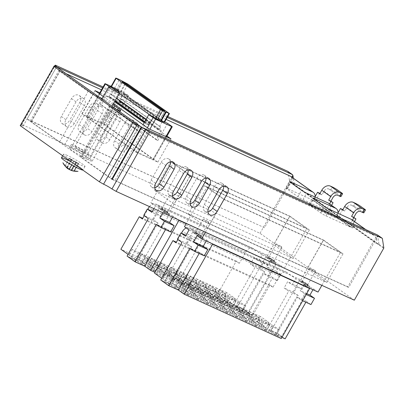 <?xml version="1.0" encoding="UTF-8"?>
<svg xmlns="http://www.w3.org/2000/svg" width="404" height="404" viewBox="0 0 404 404"><rect width="100%" height="100%" fill="white"/><g stroke="black" fill="none" stroke-linecap="round" stroke-linejoin="round"><path stroke-width="0.3" stroke-dasharray="2.02 1.52" d="M174.008 204.121L293.188 258.57L273.73 244.773L154.55 190.319L174.008 204.121L190.183 175.533L309.363 229.982L293.188 258.57M67.387 155.469A12.373 1.167 29.5 0 0 63.484 154.242A12.373 1.167 29.5 0 0 69.402 158.817A12.373 1.167 29.5 0 0 81.123 165.206A12.373 1.167 29.5 0 0 85.022 166.428A12.373 1.167 29.5 0 0 79.108 161.858A12.373 1.167 29.5 0 0 67.387 155.469M354.323 300.187L260.014 233.31L21.791 124.472L21.397 124.765A6.186 0.581 29.5 0 1 23.038 126.2A6.186 0.581 29.5 0 1 20.594 125.356L20.2 125.649M207.656 227.982L326.836 282.431L307.378 268.635L188.198 214.186L207.656 227.982L223.831 199.394L343.011 253.843L326.836 282.431M136.936 152.096L153.01 159.439L153.661 159.641L153.252 159.262L105.641 125.498L86.385 116.503L134.406 150.652L136.936 152.096L149.859 129.255M128.533 95.662L118.827 112.817L117.261 112.1L122.316 103.166L118.922 101.616L119.225 101.076L120.336 101.586L121.649 99.263L120.538 98.753L123.372 93.753L123.952 94.016L124.154 93.662L128.533 95.662L121.71 91.173L111.13 86.34M167.564 123.341L157.858 140.491L118.827 112.817M109.247 86.739L113.842 88.951L113.64 89.309L114.226 89.572L111.393 94.576L110.287 94.071L108.969 96.394L110.08 96.899L109.777 97.435L106.378 95.884L101.328 104.818L99.98 104.202L139.011 131.881L143.072 124.705M99.98 104.202L109.686 87.052M152.874 116.63L152.672 116.983L153.252 117.251L150.419 122.255L149.313 121.745L148 124.068L149.106 124.578L148.803 125.114L145.41 123.563L140.355 132.497L139.011 131.881M157.858 140.491L156.292 139.779L161.347 130.84L157.949 129.29L158.252 128.755L159.363 129.26L160.676 126.937L159.57 126.432L162.398 121.427L162.979 121.695L163.181 121.336L164.67 122.018M124.154 93.662L163.181 121.336M123.952 94.016L162.979 121.695M61.464 157.818A12.373 1.167 -150.5 0 1 72.806 162.898A12.373 1.167 -150.5 0 1 83.002 170.003A12.373 1.167 -150.5 0 1 82.85 170.079M340.966 196.591A4.126 0.389 29.5 0 0 340.365 195.98L335.557 192.572L337.173 189.713M340.365 195.98L341.981 193.122M319.751 193.829L321.968 194.839L323.993 191.264A4.126 3.02 125.3 0 1 328.785 188.961L330.74 189.85L332.356 186.991M335.557 192.572A4.126 0.389 29.5 0 0 330.74 189.85M319.796 193.299L315.145 201.515L312.928 200.505L314.933 196.965M331.588 205.338L328.422 210.933L326.205 209.918L329.593 203.924M363.858 212.822A4.126 0.389 29.5 0 0 363.257 212.216L358.449 208.807L360.065 205.949M363.257 212.216L364.873 209.358M342.642 210.06L344.859 211.075L346.885 207.499A4.126 3.02 125.3 0 1 351.677 205.192L353.631 206.085L355.247 203.227M358.449 208.807A4.126 0.389 29.5 0 0 353.631 206.085M342.688 209.53L338.037 217.751L335.82 216.736L337.82 213.196M354.475 221.574L351.313 227.164L349.096 226.154L352.485 220.16M315.176 196.536A7.423 5.439 -54.7 0 1 314.524 199.596L291.405 183.199A7.423 5.439 -54.7 0 0 291.683 177.962L292.37 178.447A7.423 5.439 125.3 0 0 290.86 176.457M351.748 219.635A7.423 5.439 125.3 0 1 352.98 226.866L376.099 243.264A7.423 5.439 -54.7 0 0 376.376 238.022L377.664 235.749L377.892 235.911L377.811 235.37A0.823 0.606 125.3 0 0 377.674 235.078M140.92 128.74A4.126 0.389 29.5 0 0 143.435 130.048L373.528 235.168A7.423 5.439 -54.7 0 1 374.18 235.547A7.423 5.439 -54.7 0 1 375.69 237.537L376.376 238.022M116.403 109.353L110.358 106.59A4.126 0.389 29.5 0 0 109.06 106.181A4.126 0.389 29.5 0 0 109.878 106.949L138.375 127.159A4.126 0.389 29.5 0 0 140.42 128.457M292.37 178.447L264.484 227.74L31.608 121.346A4.126 0.389 29.5 0 0 30.305 120.937A4.126 0.389 29.5 0 0 31.123 121.705L59.625 141.915A4.126 0.389 29.5 0 0 64.685 144.804L71.114 147.743A12.373 1.167 29.5 0 1 86.294 156.409L89.728 158.848A12.373 1.167 29.5 0 1 92.183 161.14A12.373 1.167 29.5 0 1 88.284 159.918L81.85 156.979A4.126 0.389 29.5 0 0 80.553 156.57A4.126 0.389 29.5 0 0 81.371 157.338L109.868 177.548A4.126 0.389 29.5 0 0 111.913 178.846M112.408 179.129A4.126 0.389 29.5 0 0 114.928 180.436L143.435 130.048M112.842 104.697A12.373 1.167 29.5 0 0 102.106 98.551M66.16 73.72L60.115 70.958A4.126 0.389 29.5 0 0 58.817 70.548A4.126 0.389 29.5 0 0 59.635 71.316L88.133 91.526A4.126 0.389 29.5 0 0 93.193 94.415L99.238 97.177M287.941 171.442A0.823 0.606 -54.7 0 1 288.082 171.735L289.491 180.851L294.299 184.259A0.823 0.606 -54.7 0 1 294.294 184.517L378.987 244.582A0.823 0.606 -54.7 0 0 378.992 244.319L377.664 235.749M167.786 116.514L103.096 86.961M167.266 117.433L102.581 87.88M190.203 203.793A6.186 4.535 125.3 0 1 187.148 203.252A6.186 4.535 125.3 0 1 186.567 196.309L196.677 178.437L201.258 181.684M205.934 177.997A6.186 4.535 125.3 0 0 204.414 175.291A6.186 4.535 125.3 0 0 196.677 178.437M172.463 195.688A6.186 4.535 125.3 0 1 169.407 195.147A6.186 4.535 125.3 0 1 168.832 188.203L178.937 170.337L183.517 173.584M188.198 169.892A6.186 4.535 125.3 0 0 186.673 167.185A6.186 4.535 125.3 0 0 178.937 170.337M154.727 187.582A6.186 4.535 125.3 0 1 151.672 187.042A6.186 4.535 125.3 0 1 151.091 180.098L161.201 162.231L165.776 165.478M170.458 161.792A6.186 4.535 125.3 0 0 168.938 159.085A6.186 4.535 125.3 0 0 161.201 162.231M207.944 211.898A6.186 4.535 125.3 0 1 204.884 211.358A6.186 4.535 125.3 0 1 204.308 204.409L214.418 186.542L218.993 189.789M223.675 186.103A6.186 4.535 125.3 0 0 222.155 183.396A6.186 4.535 125.3 0 0 214.418 186.542M112.236 179.437L348.718 287.476L377.892 235.911M109.731 139.718A6.186 4.535 -54.7 0 1 101.995 142.864A6.186 4.535 -54.7 0 1 101.414 135.921L111.524 118.049A6.186 4.535 -54.7 0 1 119.261 114.903A6.186 4.535 -54.7 0 1 119.842 121.851L109.731 139.718L105.151 136.471A6.186 4.535 -54.7 0 1 97.415 139.617A6.186 4.535 -54.7 0 1 96.839 132.674L106.949 114.807A6.186 4.535 -54.7 0 1 114.686 111.656A6.186 4.535 -54.7 0 1 115.261 118.604L105.151 136.471M91.991 131.613A6.186 4.535 -54.7 0 1 84.254 134.759A6.186 4.535 -54.7 0 1 83.678 127.816L93.789 109.949A6.186 4.535 -54.7 0 1 101.525 106.802A6.186 4.535 -54.7 0 1 102.101 113.746L91.991 131.613L87.415 128.366A6.186 4.535 -54.7 0 1 79.679 131.512A6.186 4.535 -54.7 0 1 79.098 124.568L89.208 106.701A6.186 4.535 -54.7 0 1 96.945 103.555A6.186 4.535 -54.7 0 1 97.526 110.499L87.415 128.366M74.255 123.508A6.186 4.535 -54.7 0 1 66.519 126.659A6.186 4.535 -54.7 0 1 65.938 119.71L76.048 101.843A6.186 4.535 -54.7 0 1 83.785 98.697A6.186 4.535 -54.7 0 1 84.365 105.641L74.255 123.508L69.675 120.261A6.186 4.535 -54.7 0 1 61.938 123.412A6.186 4.535 -54.7 0 1 61.363 116.463L71.473 98.596A6.186 4.535 -54.7 0 1 79.204 95.45A6.186 4.535 -54.7 0 1 79.785 102.394L69.675 120.261M127.472 147.824A6.186 4.535 -54.7 0 1 119.736 150.97A6.186 4.535 -54.7 0 1 119.155 144.026L129.265 126.154A6.186 4.535 -54.7 0 1 137.001 123.008A6.186 4.535 -54.7 0 1 137.577 129.952L127.472 147.824L122.892 144.576A6.186 4.535 -54.7 0 1 115.155 147.723A6.186 4.535 -54.7 0 1 114.574 140.779L124.684 122.907A6.186 4.535 -54.7 0 1 132.421 119.761A6.186 4.535 -54.7 0 1 133.002 126.71L122.892 144.576M264.484 227.74L27.083 119.049L56.575 66.923M263.565 227.088L291.824 177.139M348.718 287.476L347.804 286.83L375.69 237.537M347.804 286.83L114.928 180.436M166.15 119.402L101.465 89.85M291.683 177.962L292.057 177.306M260.014 233.31L289.37 181.431L383.679 248.309M289.491 180.851A0.823 0.606 -54.7 0 1 289.37 181.431M21.791 124.472L55.358 65.15M21.397 124.765L54.525 66.206M23.038 126.2L27.083 119.054A6.186 0.581 29.5 0 0 27.083 119.049A6.186 0.581 29.5 0 1 27.038 119.084L56.555 66.907M20.594 125.356L54.161 66.034M84.022 157.247A10.312 0.97 -150.5 0 1 74.255 151.924A10.312 0.97 -150.5 0 1 69.326 148.111A10.312 0.97 -150.5 0 1 78.775 152.343A10.312 0.97 -150.5 0 1 87.274 158.267A10.312 0.97 -150.5 0 1 84.022 157.247M27.038 119.084L111.736 179.154M294.299 184.259L293.365 178.235M329.482 211.706L336.81 216.903L310.297 204.788A4.126 0.389 29.5 0 0 308.994 204.384A4.126 0.389 29.5 0 0 309.812 205.146L320.801 212.938A4.126 0.389 29.5 0 0 325.861 215.827L352.47 227.982L314.014 200.712L287.406 188.557A4.126 0.389 29.5 0 0 286.108 188.148A4.126 0.389 29.5 0 0 286.926 188.91L297.91 196.703A4.126 0.389 29.5 0 0 302.97 199.596L329.482 211.706L330.088 210.636L337.416 215.827A7.423 5.439 -54.7 0 0 338.062 212.767M330.088 210.636A7.423 5.439 125.3 0 0 328.856 203.404M103.273 96.48L113.418 103.677M166.993 136.077L117.205 100.763L99.788 92.809M352.98 226.866L314.524 199.596M378.987 244.582L376.099 243.264M294.294 184.517L291.405 183.199M336.81 216.903L337.416 215.827M352.47 227.982L353.076 226.912M314.014 200.712L314.62 199.642M338.037 217.751L351.313 227.164M335.82 216.736L349.096 226.154M315.145 201.515L328.422 210.933M312.928 200.505L326.205 209.918M321.968 194.839L319.978 193.425M344.859 211.075L342.87 209.661M86.042 153.677A10.312 0.97 -150.5 0 1 76.275 148.349A10.312 0.97 -150.5 0 1 71.346 144.541A10.312 0.97 -150.5 0 1 80.8 148.773A10.312 0.97 -150.5 0 1 89.294 154.692A10.312 0.97 -150.5 0 1 86.042 153.677M83.754 152.05A6.186 0.581 -150.5 0 1 77.891 148.854A6.186 0.581 -150.5 0 1 74.937 146.571A6.186 0.581 -150.5 0 1 80.608 149.111A6.186 0.581 -150.5 0 1 85.704 152.662A6.186 0.581 -150.5 0 1 83.754 152.05M108.737 86.88A6.186 0.581 -150.5 0 1 114.357 89.451A6.186 0.581 -150.5 0 1 119.458 92.945M73.659 161.196L78.164 163.832L75.876 162.206L78.644 163.474L69.538 158.272L71.826 159.898L69.054 158.631L73.659 161.196L69.054 169.332M75.947 162.817L71.856 170.049M78.164 163.832L76.169 167.357M75.876 162.206L73.7 166.054M78.644 163.474L74.553 170.705M76.816 162.176L72.725 169.407M74.043 160.908L71.745 164.973M71.755 159.287L67.665 166.519M69.538 158.272L65.448 165.504M71.826 159.898L67.221 168.034M69.054 158.631L64.963 165.862M70.887 159.928L66.796 167.16M135.678 152.01L157.853 162.14L104.06 123.993L81.886 113.862L135.678 152.01L148.823 128.785M81.886 113.862L95.031 90.632M157.853 162.14L170.993 138.915M104.06 123.993L117.205 100.763M113.64 89.309L119.286 93.309M150.889 115.721L152.672 116.983M114.226 89.572L153.252 117.251M111.393 94.576L116.514 98.207M146.162 119.236L150.419 122.255M110.287 94.071L116.403 98.409M146.051 119.433L149.313 121.745M108.969 96.394L115.084 100.732M144.738 121.755L148 124.068M110.08 96.899L149.106 124.578M109.777 97.435L114.898 101.066M144.546 122.094L148.803 125.114M106.378 95.884L114.549 101.677M144.203 122.705L145.41 123.563M101.328 104.818L140.355 132.497M164.484 122.351L123.069 92.905L111.403 86.941L113.842 88.951M117.261 112.1L156.292 139.779M122.316 103.166L161.347 130.84M118.922 101.616L157.949 129.29M119.225 101.076L158.252 128.755M120.336 101.586L159.363 129.26M121.649 99.263L160.676 126.937M120.538 98.753L159.57 126.432M123.372 93.753L162.398 121.427M161.1 121.205L160.524 120.67L161.246 120.942M156.55 118.584L159.711 120.028L120.271 92.062L117.115 90.617L156.55 118.584L161.605 109.651M117.115 90.617L122.17 81.684M159.711 120.028L164.766 111.095M120.271 92.062L125.003 83.694M309.363 229.982L289.905 216.18L273.73 244.773M289.905 216.18L170.725 161.731L154.55 190.319M170.725 161.731L190.183 175.533M343.011 253.843L323.554 240.047L307.378 268.635M323.554 240.047L204.374 185.598L188.198 214.186M204.374 185.598L223.831 199.394M184.461 226.71L194.162 231.138L198.738 234.386L189.037 229.957M206.232 240.986L206.752 240.067L197.051 235.638M206.752 240.067L211.327 243.314M186.229 227.962A7.423 5.005 114.6 0 1 189.486 227.896A7.423 5.005 114.6 0 1 190.042 228.22L194.162 231.138L300.869 279.891L305.449 283.138L295.748 278.704L292.208 284.961L287.633 281.714L284.093 287.966L288.668 291.213L267.443 328.74L251.53 317.453L269.933 284.936L273.023 287.128L279.29 276.048A7.423 5.005 114.6 0 1 286.497 272.22A7.423 5.005 114.6 0 1 287.047 272.538L295.748 278.704M318.039 292.067L313.459 288.82L303.757 284.386L308.338 287.633M281.29 338.557L275.452 334.421L296.682 296.895L301.258 300.142L304.798 293.89L300.223 290.643L303.757 284.386M199.157 253.495L199.672 252.576L204.252 255.823M198.738 234.386L195.203 240.643L190.622 237.395L187.082 243.647L191.663 246.894L170.432 284.416L161.721 278.24M177.856 239.552L181.447 233.204M206.904 187.042L323.311 240.223L340.481 252.399L224.069 199.217L206.904 187.042L186.315 223.432M300.869 279.891L323.311 240.223M321.837 285.35L340.481 252.399M313.459 288.82L312.938 289.739M310.959 304.576L306.384 301.328L305.863 302.248M285.153 338.85L277.144 333.169L298.369 295.647L293.794 292.4L297.334 286.143L301.909 289.39L305.449 283.138M205.429 232.164L224.069 199.217M269.933 284.936L176.366 242.188M251.53 317.453L154.525 273.134M273.023 287.128L176.013 242.809M179.634 286.37A37.653 3.545 -150.5 0 1 188.33 292.536L181.123 289.244A37.653 3.545 -150.5 0 1 172.427 283.078L179.634 286.37L182.664 281.007A37.653 3.545 -150.5 0 1 191.365 287.178L188.33 292.536M189.335 290.799A37.653 3.545 -150.5 0 1 198.031 296.97L190.824 293.678A37.653 3.545 -150.5 0 1 182.128 287.507L189.335 290.799L192.365 285.441A37.653 3.545 -150.5 0 1 201.066 291.607L198.031 296.97M199.036 295.233A37.653 3.545 -150.5 0 1 207.732 301.399L200.525 298.107A37.653 3.545 -150.5 0 1 191.829 291.94L199.036 295.233L202.066 289.87A37.653 3.545 -150.5 0 1 210.767 296.041L207.732 301.399M208.737 299.662A37.653 3.545 -150.5 0 1 217.433 305.833L210.226 302.54A37.653 3.545 -150.5 0 1 201.53 296.369L208.737 299.662L211.767 294.304A37.653 3.545 -150.5 0 1 220.468 300.47L217.433 305.833M218.438 304.096A37.653 3.545 -150.5 0 1 227.134 310.267L219.928 306.974A37.653 3.545 -150.5 0 1 211.231 300.803L218.438 304.096L221.468 298.738A37.653 3.545 -150.5 0 1 230.169 304.904L227.134 310.267M228.134 308.53A37.653 3.545 -150.5 0 1 236.835 314.696L229.629 311.403A37.653 3.545 -150.5 0 1 220.927 305.237L228.134 308.53L231.169 303.167A37.653 3.545 -150.5 0 1 239.865 309.338L236.835 314.696M237.835 312.959A37.653 3.545 -150.5 0 1 246.536 319.13L239.33 315.837A37.653 3.545 -150.5 0 1 230.628 309.666L237.835 312.959L240.87 307.601A37.653 3.545 -150.5 0 1 249.566 313.767L246.536 319.13M247.536 317.392A37.653 3.545 -150.5 0 1 256.237 323.559L249.031 320.266A37.653 3.545 -150.5 0 1 240.329 314.1L247.536 317.392L250.571 312.029A37.653 3.545 -150.5 0 1 259.267 318.201L256.237 323.559M257.237 321.826A37.653 3.545 -150.5 0 1 265.938 327.992L258.732 324.7A37.653 3.545 -150.5 0 1 250.031 318.534L257.237 321.826L260.272 316.463A37.653 3.545 -150.5 0 1 268.968 322.634L265.938 327.992M169.933 281.936A37.653 3.545 -150.5 0 1 178.629 288.103L171.422 284.815A37.653 3.545 -150.5 0 1 162.726 278.644L169.933 281.936L172.963 276.573A37.653 3.545 -150.5 0 1 181.664 282.744L178.629 288.103M192.814 295.652L198.394 299.819L190.915 296.228L185.194 292.173L192.814 295.652L195.849 290.294L201.571 294.349L198.536 299.712M202.515 300.086L208.237 304.146L202.136 301.53L194.895 296.602L202.515 300.086L205.55 294.723L211.272 298.783L208.237 304.146M212.216 304.52L217.938 308.575L211.837 305.959L204.596 301.036L212.216 304.52L215.251 299.157L220.973 303.217L217.938 308.575M221.917 308.949L227.492 313.115L220.018 309.525L214.297 305.469L221.917 308.949L224.952 303.591L230.674 307.646L227.639 313.009M231.618 313.383L237.34 317.438L231.234 314.827L223.998 309.898L231.618 313.383L234.648 308.02L240.375 312.08L237.34 317.438M241.319 317.812L246.894 321.978L239.421 318.387L233.699 314.332L241.319 317.812L244.349 312.454L250.076 316.514L247.041 321.872M251.02 322.246L256.596 326.412L249.122 322.821L243.395 318.761L251.02 322.246L254.05 316.887L259.777 320.943L256.742 326.306M260.721 326.679L266.297 330.846L258.823 327.255L253.096 323.195L260.721 326.679L263.751 321.316L269.473 325.377L266.443 330.735M270.422 331.108L275.998 335.275L268.524 331.684L262.797 327.629L270.422 331.108L273.452 325.75L279.174 329.805L276.144 335.169M183.113 291.223L188.693 295.39L181.214 291.799L175.493 287.739L183.113 291.223L186.148 285.86L191.87 289.921L188.835 295.279M173.609 286.88A5.979 0.561 -150.5 0 1 174.791 287.986A5.979 0.561 -150.5 0 1 169.311 285.532A5.979 0.561 -150.5 0 1 164.383 282.098A5.979 0.561 -150.5 0 1 167.958 283.517A5.979 0.561 -150.5 0 1 173.609 286.88M280.315 335.628A5.979 0.561 -150.5 0 1 281.502 336.739A5.979 0.561 -150.5 0 1 276.018 334.285A5.979 0.561 -150.5 0 1 271.094 330.851A5.979 0.561 -150.5 0 1 274.664 332.27A5.979 0.561 -150.5 0 1 280.315 335.628M170.432 284.416L160.731 279.987M277.144 333.169L267.443 328.74M281.952 337.391L275.452 334.421M191.663 246.894L181.962 242.461M199.672 252.576L189.971 248.142M195.203 240.643L185.502 236.209M190.622 237.395L186.017 235.29M187.082 243.647L177.381 239.213M293.794 292.4L284.093 287.966M298.369 295.647L288.668 291.213M297.334 286.143L287.633 281.714M301.909 289.39L292.208 284.961M306.722 293.612L300.223 290.643M306.202 294.531L304.798 293.89M302.662 300.783L301.258 300.142M306.384 301.328L296.682 296.895M314.862 270.463A3.232 0.303 -150.5 0 1 315.504 271.059A3.232 0.303 -150.5 0 1 312.539 269.731A3.232 0.303 -150.5 0 1 309.878 267.877A3.232 0.303 -150.5 0 1 311.807 268.645A3.232 0.303 -150.5 0 1 314.862 270.463M307.212 283.982A3.232 0.303 -150.5 0 1 307.853 284.547A3.232 0.303 -150.5 0 1 307.853 284.583A3.232 0.303 -150.5 0 1 304.894 283.255A3.232 0.303 -150.5 0 1 302.227 281.396A3.232 0.303 -150.5 0 1 302.258 281.381A3.232 0.303 -150.5 0 1 304.288 282.229A3.232 0.303 -150.5 0 1 307.212 283.982M307.373 285.027A4.126 0.389 -150.5 0 1 308.196 285.754A4.126 0.389 -150.5 0 1 304.414 284.103A4.126 0.389 -150.5 0 1 301.046 281.709A4.126 0.389 -150.5 0 1 303.641 282.795A4.126 0.389 -150.5 0 1 307.373 285.027M308.621 285.598A5.979 0.561 -150.5 0 1 309.807 286.709A5.979 0.561 -150.5 0 1 304.328 284.254A5.979 0.561 -150.5 0 1 299.399 280.82A5.979 0.561 -150.5 0 1 302.97 282.234A5.979 0.561 -150.5 0 1 308.621 285.598M208.156 221.71A3.232 0.303 -150.5 0 1 208.792 222.306A3.232 0.303 -150.5 0 1 205.833 220.983A3.232 0.303 -150.5 0 1 203.172 219.125A3.232 0.303 -150.5 0 1 205.101 219.892A3.232 0.303 -150.5 0 1 208.156 221.71M200.505 235.229A3.232 0.303 -150.5 0 1 201.147 235.795A3.232 0.303 -150.5 0 1 201.147 235.83A3.232 0.303 -150.5 0 1 198.182 234.502A3.232 0.303 -150.5 0 1 195.521 232.648A3.232 0.303 -150.5 0 1 195.546 232.628A3.232 0.303 -150.5 0 1 197.576 233.482A3.232 0.303 -150.5 0 1 200.505 235.229M200.667 236.279A4.126 0.389 -150.5 0 1 201.485 237.002A4.126 0.389 -150.5 0 1 197.702 235.35A4.126 0.389 -150.5 0 1 194.339 232.957A4.126 0.389 -150.5 0 1 196.93 234.042A4.126 0.389 -150.5 0 1 200.667 236.279M201.914 236.845A5.979 0.561 -150.5 0 1 203.101 237.956A5.979 0.561 -150.5 0 1 197.617 235.502A5.979 0.561 -150.5 0 1 192.688 232.068A5.979 0.561 -150.5 0 1 196.263 233.487A5.979 0.561 -150.5 0 1 201.914 236.845M191.87 289.921L185.764 287.305L178.523 282.381L186.148 285.86M178.523 282.381L175.493 287.739M191.723 290.027L188.693 295.39M185.764 287.305L182.734 292.663M184.249 286.436L181.214 291.799M279.174 329.805L271.554 326.326L265.832 322.266L273.452 325.75M265.832 322.266L262.797 327.629M279.033 329.916L275.998 335.275M273.074 327.195L270.039 332.553M271.554 326.326L268.524 331.684M269.473 325.377L263.373 322.761L256.131 317.837L263.751 321.316M256.131 317.837L253.096 323.195M269.332 325.483L266.297 330.846M263.373 322.761L260.338 328.119M261.853 321.892L258.823 327.255M259.777 320.943L252.152 317.463L246.43 313.403L254.05 316.887M246.43 313.403L243.395 318.761M259.631 321.049L256.596 326.412M253.672 318.327L250.637 323.69M252.152 317.463L249.122 322.821M250.076 316.514L242.451 313.029L236.729 308.969L244.349 312.454M236.729 308.969L233.699 314.332M249.93 316.62L246.894 321.978M243.971 313.898L240.936 319.256M242.451 313.029L239.421 318.387M240.375 312.08L234.269 309.464L227.028 304.54L234.648 308.02M227.028 304.54L223.998 309.898M240.228 312.186L237.193 317.549M234.269 309.464L231.234 314.827M232.749 308.595L229.719 313.959M230.674 307.646L223.048 304.167L217.327 300.106L224.952 303.591M217.327 300.106L214.297 305.469M230.527 307.757L227.492 313.115M224.568 305.03L221.533 310.393M223.048 304.167L220.018 309.525M220.973 303.217L214.867 300.601L207.626 295.678L215.251 299.157M207.626 295.678L204.596 301.036M220.826 303.323L217.796 308.681M214.867 300.601L211.837 305.959M213.347 299.733L210.317 305.096M211.272 298.783L203.646 295.304L197.925 291.244L205.55 294.723M197.925 291.244L194.895 296.602M211.125 298.889L208.095 304.252M205.166 296.167L202.136 301.53M203.646 295.304L200.616 300.662M201.571 294.349L193.95 290.87L188.224 286.81L195.849 290.294M188.224 286.81L185.194 292.173M201.424 294.46L198.394 299.819M195.465 291.739L192.435 297.097M193.95 290.87L190.915 296.228M181.664 282.744L174.457 279.452A37.653 3.545 -150.5 0 1 165.756 273.286L172.963 276.573M165.756 273.286L162.726 278.644M174.457 279.452L171.422 284.815M268.968 322.634L261.762 319.342A37.653 3.545 -150.5 0 1 253.066 313.171L260.272 316.463M253.066 313.171L250.031 318.534M261.762 319.342L258.732 324.7M259.267 318.201L252.061 314.908A37.653 3.545 -150.5 0 1 243.365 308.737L250.571 312.029M243.365 308.737L240.329 314.1M252.061 314.908L249.031 320.266M249.566 313.767L242.36 310.474A37.653 3.545 -150.5 0 1 233.663 304.308L240.87 307.601M233.663 304.308L230.628 309.666M242.36 310.474L239.33 315.837M239.865 309.338L232.659 306.045A37.653 3.545 -150.5 0 1 223.962 299.874L231.169 303.167M223.962 299.874L220.927 305.237M232.659 306.045L229.629 311.403M230.169 304.904L222.963 301.611A37.653 3.545 -150.5 0 1 214.261 295.445L221.468 298.738M214.261 295.445L211.231 300.803M222.963 301.611L219.928 306.974M220.468 300.47L213.262 297.182A37.653 3.545 -150.5 0 1 204.56 291.011L211.767 294.304M204.56 291.011L201.53 296.369M213.262 297.182L210.226 302.54M210.767 296.041L203.56 292.749A37.653 3.545 -150.5 0 1 194.859 286.577L202.066 289.87M194.859 286.577L191.829 291.94M203.56 292.749L200.525 298.107M201.066 291.607L193.859 288.315A37.653 3.545 -150.5 0 1 185.158 282.149L192.365 285.441M185.158 282.149L182.128 287.507M193.859 288.315L190.824 293.678M191.365 287.178L184.158 283.886A37.653 3.545 -150.5 0 1 175.457 277.715L182.664 281.007M175.457 277.715L172.427 283.078M184.158 283.886L181.123 289.244M149.475 206.601A7.423 5.005 114.6 0 1 155.838 204.035A7.423 5.005 114.6 0 1 156.393 204.353L165.09 210.524L155.388 206.091L150.813 202.843L257.52 251.596L262.1 254.843L258.56 261.095L253.98 257.853L250.445 264.105L255.02 267.352L233.79 304.874L217.882 293.592L236.284 261.07L239.375 263.262L245.642 252.187A7.423 5.005 114.6 0 1 252.843 248.354A7.423 5.005 114.6 0 1 253.399 248.677L257.52 251.596L267.221 256.03L271.801 259.277L262.1 254.843M172.569 217.15L173.104 216.206L177.679 219.453L167.978 215.019L163.403 211.772L162.868 212.716M173.104 216.206L163.403 211.772M270.109 260.524L275.947 264.665L247.642 314.696L241.804 310.555L263.034 273.033L267.61 276.28L271.15 270.024L266.569 266.776L270.109 260.524L279.81 264.958L284.391 268.206L177.816 219.549M165.504 229.629L166.024 228.714L170.604 231.962M165.09 210.524L161.555 216.776L156.974 213.529L153.434 219.786L158.014 223.033L136.784 260.555L128.073 254.374M144.208 215.686L147.798 209.338M173.255 163.176L289.663 216.362L306.833 228.538L190.42 175.351L173.255 163.176L150.813 202.843M267.221 256.03L289.663 216.362M284.391 268.206L306.833 228.538M279.81 264.958L276.27 271.21L280.851 274.457L277.311 280.709L272.735 277.467L251.505 314.989L243.491 309.307L264.721 271.781L260.146 268.539L263.681 262.282L268.261 265.529L271.801 259.277M167.978 215.019L190.42 175.351M153.944 208.641L155.388 206.091M275.947 264.665L186.188 223.654M236.284 261.07L142.713 218.327M217.882 293.592L120.877 249.273M239.375 263.262L142.365 218.943M247.642 314.696L154.964 272.357M145.985 262.504A37.653 3.545 -150.5 0 1 154.681 268.675L147.475 265.383A37.653 3.545 -150.5 0 1 138.779 259.211L145.985 262.504L149.015 257.146A37.653 3.545 -150.5 0 1 157.717 263.312L154.681 268.675M155.686 266.938A37.653 3.545 -150.5 0 1 164.383 273.104L157.176 269.811A37.653 3.545 -150.5 0 1 148.48 263.645L155.686 266.938L158.716 261.575A37.653 3.545 -150.5 0 1 167.418 267.746L164.383 273.104M165.387 271.367A37.653 3.545 -150.5 0 1 174.084 277.538L166.877 274.245A37.653 3.545 -150.5 0 1 158.181 268.079L165.387 271.367L168.417 266.009A37.653 3.545 -150.5 0 1 177.119 272.18L174.084 277.538M175.083 275.801A37.653 3.545 -150.5 0 1 183.785 281.972L176.578 278.679A37.653 3.545 -150.5 0 1 167.877 272.508L175.083 275.801L178.119 270.443A37.653 3.545 -150.5 0 1 186.815 276.609L183.785 281.972M184.785 280.235A37.653 3.545 -150.5 0 1 193.486 286.401L186.279 283.108A37.653 3.545 -150.5 0 1 177.578 276.942L184.785 280.235L187.82 274.871A37.653 3.545 -150.5 0 1 196.516 281.043L193.486 286.401M194.486 284.663A37.653 3.545 -150.5 0 1 203.187 290.835L195.98 287.542A37.653 3.545 -150.5 0 1 187.279 281.371L194.486 284.663L197.521 279.305A37.653 3.545 -150.5 0 1 206.217 285.471L203.187 290.835M204.187 289.097A37.653 3.545 -150.5 0 1 212.888 295.263L205.681 291.976A37.653 3.545 -150.5 0 1 196.98 285.805L204.187 289.097L207.222 283.734A37.653 3.545 -150.5 0 1 215.918 289.905L212.888 295.263M213.888 293.531A37.653 3.545 -150.5 0 1 222.589 299.697L215.382 296.405A37.653 3.545 -150.5 0 1 206.681 290.239L213.888 293.531L216.923 288.168A37.653 3.545 -150.5 0 1 225.619 294.339L222.589 299.697M223.589 297.96A37.653 3.545 -150.5 0 1 232.29 304.131L225.084 300.839A37.653 3.545 -150.5 0 1 216.382 294.668L223.589 297.96L226.624 292.602A37.653 3.545 -150.5 0 1 235.32 298.768L232.29 304.131M136.284 258.075A37.653 3.545 -150.5 0 1 144.98 264.241L137.774 260.949A37.653 3.545 -150.5 0 1 129.078 254.783L136.284 258.075L139.314 252.712A37.653 3.545 -150.5 0 1 148.016 258.883L144.98 264.241M159.166 271.791L164.746 275.957L157.267 272.367L151.545 268.306L159.166 271.791L162.201 266.433L167.923 270.488L164.888 275.851M168.867 276.225L174.589 280.28L168.483 277.664L161.246 272.74L168.867 276.225L171.902 270.862L177.624 274.922L174.589 280.28M178.568 280.654L184.143 284.82L176.669 281.229L170.948 277.174L178.568 280.654L181.598 275.296L187.325 279.351L184.29 284.714M188.269 285.088L193.991 289.143L187.885 286.532L180.649 281.603L188.269 285.088L191.299 279.725L197.026 283.785L193.991 289.143M197.97 289.517L203.545 293.683L196.071 290.097L190.345 286.037L197.97 289.517L201 284.158L206.727 288.219L203.692 293.577M207.671 293.95L213.246 298.117L205.772 294.526L200.046 290.471L207.671 293.95L210.701 288.592L216.423 292.647L213.393 298.011M217.372 298.384L222.947 302.551L215.473 298.96L209.747 294.9L217.372 298.384L220.402 293.021L226.124 297.081L223.094 302.439M227.073 302.813L232.648 306.979L225.174 303.389L219.448 299.334L227.073 302.813L230.103 297.455L235.825 301.51L232.795 306.873M236.774 307.247L242.496 311.307L236.391 308.691L229.149 303.763L236.774 307.247L239.804 301.884L245.526 305.944L242.496 311.307M149.465 267.357L155.045 271.523L147.566 267.933L141.844 263.878L149.465 267.357L152.5 261.999L158.222 266.059L155.186 271.417M139.961 263.014A5.979 0.561 -150.5 0 1 141.142 264.125A5.979 0.561 -150.5 0 1 135.663 261.671A5.979 0.561 -150.5 0 1 130.734 258.237A5.979 0.561 -150.5 0 1 134.305 259.656A5.979 0.561 -150.5 0 1 139.961 263.014M246.667 311.767A5.979 0.561 -150.5 0 1 247.854 312.878A5.979 0.561 -150.5 0 1 242.37 310.424A5.979 0.561 -150.5 0 1 237.441 306.984A5.979 0.561 -150.5 0 1 241.016 308.404A5.979 0.561 -150.5 0 1 246.667 311.767M136.784 260.555L127.083 256.121M243.491 309.307L233.79 304.874M251.505 314.989L241.804 310.555M158.014 223.033L148.313 218.599M166.024 228.714L156.323 224.281M161.555 216.776L151.853 212.347M156.974 213.529L152.369 211.428M153.434 219.786L143.733 215.352M260.146 268.539L250.445 264.105M264.721 271.781L255.02 267.352M263.681 262.282L253.98 257.853M268.261 265.529L258.56 261.095M276.27 271.21L266.569 266.776M280.851 274.457L271.15 270.024M277.311 280.709L267.61 276.28M272.735 277.467L263.034 273.033M281.214 246.597A3.232 0.303 -150.5 0 1 281.856 247.197A3.232 0.303 -150.5 0 1 278.891 245.869A3.232 0.303 -150.5 0 1 276.23 244.016A3.232 0.303 -150.5 0 1 278.159 244.779A3.232 0.303 -150.5 0 1 281.214 246.597M273.564 260.12A3.232 0.303 -150.5 0 1 274.205 260.686A3.232 0.303 -150.5 0 1 274.205 260.716A3.232 0.303 -150.5 0 1 271.241 259.393A3.232 0.303 -150.5 0 1 268.579 257.535A3.232 0.303 -150.5 0 1 268.604 257.52A3.232 0.303 -150.5 0 1 270.64 258.368A3.232 0.303 -150.5 0 1 273.564 260.12M273.725 261.166A4.126 0.389 -150.5 0 1 274.548 261.888A4.126 0.389 -150.5 0 1 270.766 260.237A4.126 0.389 -150.5 0 1 267.397 257.848A4.126 0.389 -150.5 0 1 269.993 258.934A4.126 0.389 -150.5 0 1 273.725 261.166M274.973 261.736A5.979 0.561 -150.5 0 1 276.159 262.842A5.979 0.561 -150.5 0 1 270.675 260.388A5.979 0.561 -150.5 0 1 265.751 256.954A5.979 0.561 -150.5 0 1 269.322 258.373A5.979 0.561 -150.5 0 1 274.973 261.736M174.503 197.844A3.232 0.303 -150.5 0 1 175.144 198.445A3.232 0.303 -150.5 0 1 172.185 197.117A3.232 0.303 -150.5 0 1 169.518 195.263A3.232 0.303 -150.5 0 1 171.453 196.031A3.232 0.303 -150.5 0 1 174.503 197.844M166.857 211.368A3.232 0.303 -150.5 0 1 167.498 211.933A3.232 0.303 -150.5 0 1 167.498 211.964A3.232 0.303 -150.5 0 1 164.534 210.641A3.232 0.303 -150.5 0 1 161.873 208.782A3.232 0.303 -150.5 0 1 161.898 208.767A3.232 0.303 -150.5 0 1 163.928 209.615A3.232 0.303 -150.5 0 1 166.857 211.368M167.019 212.413A4.126 0.389 -150.5 0 1 167.837 213.14A4.126 0.389 -150.5 0 1 164.054 211.484A4.126 0.389 -150.5 0 1 160.691 209.095A4.126 0.389 -150.5 0 1 163.282 210.181A4.126 0.389 -150.5 0 1 167.019 212.413M168.266 212.984A5.979 0.561 -150.5 0 1 169.453 214.095A5.979 0.561 -150.5 0 1 163.968 211.64A5.979 0.561 -150.5 0 1 159.04 208.201A5.979 0.561 -150.5 0 1 162.615 209.62A5.979 0.561 -150.5 0 1 168.266 212.984M158.222 266.059L152.116 263.443L144.874 258.515L152.5 261.999M144.874 258.515L141.844 263.878M158.075 266.165L155.045 271.523M152.116 263.443L149.086 268.801M150.596 262.575L147.566 267.933M245.526 305.944L239.426 303.328L232.184 298.404L239.804 301.884M232.184 298.404L229.149 303.763M245.385 306.05L242.349 311.413M239.426 303.328L236.391 308.691M237.906 302.465L234.87 307.823M235.825 301.51L228.204 298.031L222.483 293.971L230.103 297.455M222.483 293.971L219.448 299.334M235.684 301.621L232.648 306.979M229.724 298.899L226.689 304.257M228.204 298.031L225.174 303.389M226.124 297.081L220.023 294.466L212.782 289.542L220.402 293.021M212.782 289.542L209.747 294.9M225.982 297.187L222.947 302.551M220.023 294.466L216.988 299.824M218.503 293.597L215.473 298.96M216.423 292.647L208.802 289.168L203.081 285.108L210.701 288.592M203.081 285.108L200.046 290.471M216.281 292.754L213.246 298.117M210.322 290.032L207.287 295.395M208.802 289.168L205.772 294.526M206.727 288.219L199.101 284.734L193.38 280.674L201 284.158M193.38 280.674L190.345 286.037M206.58 288.325L203.545 293.683M200.621 285.603L197.586 290.961M199.101 284.734L196.071 290.097M197.026 283.785L190.92 281.169L183.679 276.245L191.299 279.725M183.679 276.245L180.649 281.603M196.879 283.891L193.844 289.254M190.92 281.169L187.885 286.532M189.4 280.3L186.37 285.663M187.325 279.351L179.699 275.871L173.978 271.811L181.598 275.296M173.978 271.811L170.948 277.174M187.178 279.462L184.143 284.82M181.219 276.735L178.184 282.098M179.699 275.871L176.669 281.229M177.624 274.922L171.518 272.306L164.276 267.382L171.902 270.862M164.276 267.382L161.246 272.74M177.477 275.028L174.442 280.386M171.518 272.306L168.483 277.664M169.998 271.438L166.968 276.801M167.923 270.488L160.297 267.009L154.575 262.948L162.201 266.433M154.575 262.948L151.545 268.306M167.776 270.594L164.746 275.957M161.817 267.872L158.787 273.235M160.297 267.009L157.267 272.367M148.016 258.883L140.809 255.591A37.653 3.545 -150.5 0 1 132.108 249.419L139.314 252.712M132.108 249.419L129.078 254.783M140.809 255.591L137.774 260.949M235.32 298.768L228.114 295.476A37.653 3.545 -150.5 0 1 219.417 289.309L226.624 292.602M219.417 289.309L216.382 294.668M228.114 295.476L225.084 300.839M225.619 294.339L218.412 291.047A37.653 3.545 -150.5 0 1 209.716 284.876L216.923 288.168M209.716 284.876L206.681 290.239M218.412 291.047L215.382 296.405M215.918 289.905L208.711 286.613A37.653 3.545 -150.5 0 1 200.015 280.447L207.222 283.734M200.015 280.447L196.98 285.805M208.711 286.613L205.681 291.976M206.217 285.471L199.01 282.179A37.653 3.545 -150.5 0 1 190.314 276.013L197.521 279.305M190.314 276.013L187.279 281.371M199.01 282.179L195.98 287.542M196.516 281.043L189.309 277.75A37.653 3.545 -150.5 0 1 180.613 271.579L187.82 274.871M180.613 271.579L177.578 276.942M189.309 277.75L186.279 283.108M186.815 276.609L179.608 273.316A37.653 3.545 -150.5 0 1 170.912 267.15L178.119 270.443M170.912 267.15L167.877 272.508M179.608 273.316L176.578 278.679M177.119 272.18L169.912 268.887A37.653 3.545 -150.5 0 1 161.211 262.716L168.417 266.009M161.211 262.716L158.181 268.079M169.912 268.887L166.877 274.245M167.418 267.746L160.211 264.453A37.653 3.545 -150.5 0 1 151.51 258.282L158.716 261.575M151.51 258.282L148.48 263.645M160.211 264.453L157.176 269.811M157.717 263.312L150.51 260.019A37.653 3.545 -150.5 0 1 141.809 253.853L149.015 257.146M141.809 253.853L138.779 259.211M150.51 260.019L147.475 265.383M79.098 168.781A12.373 1.167 29.5 0 0 81.467 168.382A12.373 1.167 29.5 0 0 68.079 160.353M66.382 165.817L69.937 169.034M165.933 136.602L153.01 159.439M171.852 126.381L153.252 159.262M124.24 92.617L105.641 125.498M121.71 91.173L103.111 124.048M105.636 83.83L87.037 116.706M99.753 93.98L86.794 116.882M147.364 127.75L134.406 150.652M328.785 188.961L337.714 195.289M351.677 205.192L360.605 211.524M365.529 229.497L373.528 235.168M109.868 177.548L138.375 127.159M81.371 157.338L109.878 106.949M81.85 156.979L110.358 106.59M88.284 159.918L116.791 109.529M89.728 158.848L117.463 109.827M86.294 156.409L113.918 107.59M71.114 147.743L99.581 97.425M64.685 144.804L93.193 94.415M59.625 141.915L88.133 91.526M31.123 121.705L59.635 71.316M31.608 121.346L60.115 70.958M378.992 244.319L383.8 247.733M377.811 235.37L382.386 238.618M288.082 171.735L292.658 174.982M302.97 199.596L306.611 193.162M310.297 204.788L313.656 198.854M320.801 212.938L324.442 206.505M325.861 215.827L329.502 209.393M287.406 188.557L290.764 182.623M286.926 188.91L290.562 182.482M297.91 196.703L301.551 190.274M309.812 205.146L313.454 198.712M323.993 191.264L332.921 197.596M346.885 207.499L355.808 213.832M119.155 144.026L114.574 140.779M129.265 126.154L124.684 122.907M137.577 129.952L133.002 126.71M204.308 204.409L208.883 207.656M65.938 119.71L61.363 116.463M76.048 101.843L71.473 98.596M84.365 105.641L79.785 102.394M83.678 127.816L79.098 124.568M93.789 109.949L89.208 106.701M102.101 113.746L97.526 110.499M101.414 135.921L96.839 132.674M111.524 118.049L106.949 114.807M119.842 121.851L115.261 118.604M151.091 180.098L155.666 183.345M168.832 188.203L173.407 191.451M186.567 196.309L191.148 199.556M111.211 87.082L111.433 86.693M111.403 86.941L116.357 78.184M114.453 88.335L119.407 79.578M116.478 89.491L121.432 80.734M117.998 90.355L122.947 81.598M121.043 91.748L125.998 82.992M123.069 92.905L128.023 84.148M164.155 122.043L169.109 113.287M160.913 120.791L165.781 112.186M160.772 120.902L165.726 112.145M287.047 272.538L190.042 228.22M279.29 276.048L182.28 231.729M253.399 248.677L156.393 204.353M245.642 252.187L148.632 207.863M166.539 136.88L153.661 159.641M99.303 93.667L86.385 116.503M69.21 169.448L69.68 169.7M365.878 229.654L374.18 235.547M80.553 156.57L109.06 106.181M92.183 161.14L120.69 110.752M30.305 120.937L58.817 70.548M286.108 188.148L289.744 181.714M308.994 204.384L312.635 197.95M137.001 123.008L132.421 119.761M119.736 150.97L115.155 147.723M222.155 183.396L226.73 186.643M204.884 211.358L209.464 214.605M83.785 98.697L79.204 95.45M66.519 126.659L61.938 123.412M101.525 106.802L96.945 103.555M84.254 134.759L79.679 131.512M119.261 114.903L114.686 111.656M101.995 142.864L97.415 139.617M168.938 159.085L173.513 162.332M151.672 187.042L156.247 190.289M186.673 167.185L191.254 170.432M169.407 195.147L173.988 198.394M204.414 175.291L208.989 178.538M187.148 203.252L191.723 206.5M71.346 144.541L69.326 148.111M89.294 154.692L87.274 158.267M101.838 99.02L74.937 146.571M111.984 106.217L85.704 152.662M63.484 154.242L62.635 155.747M85.022 166.428L83.002 170.003M160.524 120.67L165.478 111.913M286.497 272.22L189.486 227.896M309.878 267.877L302.227 281.396M315.504 271.059L307.853 284.583M302.258 281.381L301.046 281.709M307.853 284.547L308.196 285.754M299.399 280.82L271.094 330.851M309.807 286.709L281.502 336.739M203.172 219.125L195.521 232.648M208.792 222.306L201.147 235.83M195.546 232.628L194.339 232.957M201.147 235.795L201.485 237.002M192.688 232.068L164.383 282.098M203.101 237.956L174.791 287.986M252.843 248.354L155.838 204.035M276.23 244.016L268.579 257.535M281.856 247.197L274.205 260.716M268.604 257.52L267.397 257.848M274.205 260.686L274.548 261.888M265.751 256.954L237.441 306.984M276.159 262.842L247.854 312.878M169.518 195.263L161.873 208.782M175.144 198.445L167.498 211.964M161.898 208.767L160.691 209.095M167.498 211.933L167.837 213.14M159.04 208.201L130.734 258.237M169.453 214.095L141.142 264.125"/><path stroke-width="0.61" d="M141.754 127.26L112.236 179.437A6.186 0.581 29.5 0 0 111.736 179.154L141.259 126.977L56.555 66.907A6.186 0.581 29.5 0 1 54.161 66.034L20.2 125.649L99.399 181.815L103.55 184.189A6.186 0.581 29.5 0 1 111.948 188.981L116.1 191.355L354.323 300.187L383.679 248.309A0.823 0.606 125.3 0 0 383.8 247.733L382.386 238.618A0.823 0.606 125.3 0 0 382.113 238.229L149.662 132.032L145.516 129.659A6.186 0.581 29.5 0 0 141.754 127.26L377.538 234.982L382.113 238.229M143.072 124.705L148.712 114.726L155.535 119.215L171.614 126.563L172.261 126.765L171.852 126.381L167.564 123.341L164.67 122.018M111.13 86.34L104.984 83.623L109.247 86.739M122.17 81.684L161.605 109.651L164.766 111.095L125.326 83.123L122.17 81.684M116.165 78.325L160.459 109.737L165.529 112.287L166.049 112.448L165.478 111.913L165.867 112.039L169.438 113.595L128.023 84.148L119.407 79.578L115.837 78.022L116.165 78.325L111.433 86.693M148.712 114.726L152.874 116.63L157.53 119.65L161.1 121.205L166.049 112.448M82.85 170.079A12.373 1.167 -150.5 0 1 79.098 168.781A12.373 1.167 -150.5 0 1 67.377 162.388A12.373 1.167 -150.5 0 1 61.464 157.818L62.635 155.747M76.169 167.357L74.073 171.064L71.271 170.347L73.7 166.054M69.412 169.513L68.604 168.907M66.796 167.16L69.054 169.332M342.587 193.733L340.966 196.591A4.126 0.389 29.5 0 1 339.668 196.182L341.284 193.324A4.126 0.389 29.5 0 0 342.587 193.733A4.126 0.389 29.5 0 0 341.981 193.122L337.173 189.713A4.126 0.389 29.5 0 0 332.356 186.991L330.401 186.098A7.423 5.439 125.3 0 0 321.776 190.254L319.751 193.829L317.579 192.284L319.978 193.425M341.284 193.324L339.33 192.43A7.423 5.439 -54.7 0 0 330.704 196.586L328.679 200.157L333.073 202.712L331.588 205.338M339.668 196.182L337.714 195.289A4.126 3.02 -54.7 0 0 332.921 197.596L330.896 201.172L328.679 200.157M314.933 196.965L317.579 192.284M329.593 203.924L330.856 201.702M365.474 209.964L363.858 212.822A4.126 0.389 29.5 0 1 362.555 212.418L364.176 209.555A4.126 0.389 29.5 0 0 365.474 209.964A4.126 0.389 29.5 0 0 364.873 209.358L360.065 205.949A4.126 0.389 29.5 0 0 355.247 203.227L353.293 202.333A7.423 5.439 125.3 0 0 344.668 206.484L342.642 210.06L340.471 208.52L342.87 209.661M364.176 209.555L362.221 208.666A7.423 5.439 -54.7 0 0 353.591 212.817L351.571 216.393L355.964 218.948L354.475 221.574M362.555 212.418L360.605 211.524A4.126 3.02 -54.7 0 0 355.808 213.832L353.788 217.403L351.571 216.393M337.82 213.196L340.471 208.52M352.485 220.16L353.747 217.933M313.292 192.365L290.86 176.457A7.423 5.439 125.3 0 0 290.203 176.078L312.635 191.986A7.423 5.439 -54.7 0 1 313.292 192.365A7.423 5.439 -54.7 0 1 315.176 196.536M365.878 229.654L351.748 219.635A7.423 5.439 125.3 0 0 351.091 219.261L365.529 229.497M140.42 128.457A4.126 0.389 29.5 0 0 140.92 128.74M111.913 178.846A4.126 0.389 29.5 0 0 112.408 179.129M113.918 107.59L114.807 106.02L118.236 108.459A12.373 1.167 29.5 0 1 120.69 110.752A12.373 1.167 29.5 0 1 116.791 109.529L116.403 109.353M114.807 106.02A12.373 1.167 29.5 0 0 112.842 104.697M102.106 98.551A12.373 1.167 29.5 0 0 99.621 97.354L99.238 97.177M287.941 171.442A0.823 0.606 -54.7 0 0 287.805 171.347L167.786 116.514M103.096 86.961L55.358 65.15L54.959 65.443A6.186 0.581 29.5 0 1 56.605 66.872L102.581 87.88M287.805 171.347L292.385 174.594L167.266 117.433M190.203 203.793A6.186 4.535 125.3 0 0 194.885 200.106L199.46 203.353A6.186 4.535 -54.7 0 1 191.723 206.5A6.186 4.535 -54.7 0 1 191.148 199.556L201.258 181.684A6.186 4.535 -54.7 0 1 208.989 178.538A6.186 4.535 -54.7 0 1 209.57 185.487L199.46 203.353M205.934 177.997A6.186 4.535 125.3 0 1 204.995 182.239L194.885 200.106M172.463 195.688A6.186 4.535 125.3 0 0 177.144 192.001L181.724 195.248A6.186 4.535 -54.7 0 1 173.988 198.394A6.186 4.535 -54.7 0 1 173.407 191.451L183.517 173.584A6.186 4.535 -54.7 0 1 191.254 170.432A6.186 4.535 -54.7 0 1 191.829 177.381L181.724 195.248M188.198 169.892A6.186 4.535 125.3 0 1 187.254 174.134L177.144 192.001M154.727 187.582A6.186 4.535 125.3 0 0 159.403 183.896L163.984 187.143A6.186 4.535 -54.7 0 1 156.247 190.289A6.186 4.535 -54.7 0 1 155.666 183.345L165.776 165.478A6.186 4.535 -54.7 0 1 173.513 162.332A6.186 4.535 -54.7 0 1 174.094 169.276L163.984 187.143M170.458 161.792A6.186 4.535 125.3 0 1 169.513 166.029L159.403 183.896M207.944 211.898A6.186 4.535 125.3 0 0 212.62 208.212L217.201 211.459A6.186 4.535 -54.7 0 1 209.464 214.605A6.186 4.535 -54.7 0 1 208.883 207.656L218.993 189.789A6.186 4.535 -54.7 0 1 226.73 186.643A6.186 4.535 -54.7 0 1 227.311 193.587L217.201 211.459M223.675 186.103A6.186 4.535 125.3 0 1 222.73 190.34L212.62 208.212M292.385 174.594A0.823 0.606 -54.7 0 1 292.658 174.982L292.971 175.684L292.057 177.306M291.824 177.139L292.743 175.523M290.203 176.078L166.15 119.402M101.465 89.85L66.16 73.72M111.948 188.981L145.516 129.659M116.1 191.355L149.662 132.032M54.525 66.206L54.959 65.443M53.762 66.327L132.961 122.493L137.113 124.861L103.55 184.189M99.399 181.815L132.961 122.493M141.259 126.977A6.186 0.581 29.5 0 0 137.113 124.861M293.365 178.235L292.971 175.684M336.184 208.595L328.856 203.404A7.423 5.439 125.3 0 0 328.205 203.025L335.527 208.222A7.423 5.439 -54.7 0 1 336.184 208.595A7.423 5.439 -54.7 0 1 338.062 212.767M99.788 92.809L95.031 90.632L103.273 96.48M113.418 103.677L148.823 128.785L170.993 138.915L166.993 136.077M312.635 191.986L291.047 182.123A4.126 0.389 29.5 0 0 289.744 181.714A4.126 0.389 29.5 0 0 290.562 182.482L301.551 190.274A4.126 0.389 29.5 0 0 306.611 193.162L328.205 203.025M335.527 208.222L313.938 198.354A4.126 0.389 29.5 0 0 312.635 197.95A4.126 0.389 29.5 0 0 313.454 198.712L324.442 206.505A4.126 0.389 29.5 0 0 329.502 209.393L351.091 219.261M333.073 202.712L330.896 201.172M355.964 218.948L353.788 217.403M118.978 91.238L119.458 92.945A6.186 0.581 -150.5 0 1 119.458 93.006A6.186 0.581 -150.5 0 1 117.503 92.395A6.186 0.581 -150.5 0 1 111.645 89.198A6.186 0.581 -150.5 0 1 108.686 86.91A6.186 0.581 -150.5 0 1 108.737 86.88L110.449 86.411A4.924 0.465 -150.5 0 1 114.918 88.461A4.924 0.465 -150.5 0 1 118.978 91.238A4.924 0.465 -150.5 0 1 117.423 90.799A4.924 0.465 -150.5 0 1 112.58 88.148A4.924 0.465 -150.5 0 1 110.449 86.411M71.745 164.973L69.438 169.044M119.286 93.309L150.889 115.721M116.514 98.207L146.162 119.236M116.403 98.409L146.051 119.433M115.084 100.732L144.738 121.755M114.898 101.066L144.546 122.094M114.549 101.677L144.203 122.705M161.246 120.942L164.484 122.351L169.438 113.595M125.003 83.694L125.326 83.123M321.837 285.35L318.039 292.067L201.626 238.885L197.051 235.638L193.511 241.89L198.091 245.137L194.551 251.389L189.971 248.142L168.746 285.668L160.731 279.987L181.962 242.461L177.381 239.213L180.921 232.962L185.502 236.209L189.037 229.957L184.461 226.71L186.315 223.432M308.338 287.633L309.595 288.527L281.29 338.557L184.28 294.238L178.447 290.097L199.157 253.495M194.551 251.389L204.252 255.823L207.792 249.571L203.212 246.324L206.232 240.986M211.327 243.314L212.59 244.208L184.28 294.238M181.447 233.204L182.28 231.729A7.423 5.005 114.6 0 1 186.229 227.962M161.721 278.24L154.525 273.134L172.922 240.617L176.013 242.809L177.856 239.552M312.938 289.739L309.924 295.071L314.499 298.319L310.959 304.576L302.662 300.783M305.863 302.248L285.153 338.85L281.952 337.391M201.626 238.885L205.429 232.164M309.595 288.527L212.59 244.208M176.366 242.188L172.922 240.617M178.447 290.097L168.746 285.668M207.792 249.571L198.091 245.137M203.212 246.324L193.511 241.89M186.017 235.29L180.921 232.962M309.924 295.071L306.722 293.612M314.499 298.319L306.202 294.531M162.868 212.716L159.863 218.029L164.443 221.276L160.903 227.528L170.604 231.962L174.144 225.705L169.564 222.458L172.569 217.15M177.816 219.549L178.937 220.347L150.631 270.377L144.794 266.236L165.504 229.629M147.798 209.338L148.632 207.863A7.423 5.005 114.6 0 1 149.475 206.601M128.073 254.374L120.877 249.273L139.274 216.751L142.365 218.943L144.208 215.686M160.903 227.528L156.323 224.281L135.093 261.802L127.083 256.121L148.313 218.599L143.733 215.352L147.273 209.1L151.853 212.347L153.944 208.641M186.188 223.654L178.937 220.347M142.713 218.327L139.274 216.751M154.964 272.357L150.631 270.377M144.794 266.236L135.093 261.802M174.144 225.705L164.443 221.276M169.564 222.458L159.863 218.029M152.369 211.428L147.273 209.1M68.079 160.353A12.373 1.167 29.5 0 0 62.999 159.439A12.373 1.167 29.5 0 0 79.098 168.781M69.786 169.741L68.574 168.877L69.786 169.741M68.291 168.619L69.831 169.776L68.291 168.619M155.535 119.215L149.859 129.255M171.614 126.563L165.933 136.602M105.393 84.007L99.753 93.98M153.005 117.771L147.364 127.75M330.401 186.098L339.33 192.43M353.293 202.333L362.221 208.666M117.463 109.827L118.236 108.459M313.656 198.854L313.938 198.354M290.764 182.623L291.047 182.123M321.776 190.254L330.704 196.586M344.668 206.484L353.591 212.817M222.73 190.34L227.311 193.587M169.513 166.029L174.094 169.276M187.254 174.134L191.829 177.381M204.995 182.239L209.57 185.487M155.505 118.493L160.459 109.737M157.53 119.65L162.484 110.893M160.58 121.043L165.529 112.287M163.963 122.185L168.917 113.433M172.261 126.765L166.539 136.88M104.984 83.623L99.303 93.667M68.433 168.983C67.019 168.241 65.423 166.625 63.645 164.14M72.397 170.781L68.725 169.165M73.094 170.968L76.457 171.392M78.038 171.331C73.503 171.554 71.21 170.362 71.059 170.326L68.609 169.094C67.19 168.619 65.281 166.504 62.883 162.756C66.402 168.731 69.033 169.251 70.306 170.003M62.963 162.913L66.185 167.236L69.21 169.448M69.68 169.7L72.508 170.811L77.861 171.347M68.443 168.993L69.831 169.776M377.609 235.022L382.189 238.269M287.88 171.392L292.456 174.639M108.686 86.91L101.838 99.02M119.458 93.006L111.984 106.217M111.019 86.537L115.837 78.022"/></g></svg>
